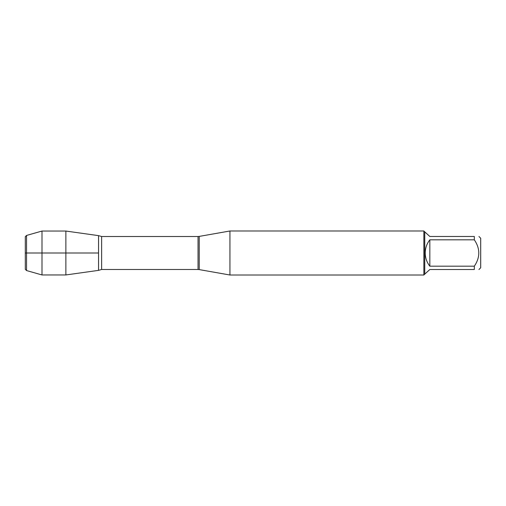 <?xml version="1.0" encoding="UTF-8"?>
<svg xmlns="http://www.w3.org/2000/svg" width="506" height="506" viewBox="0 0 506 506"><rect width="100%" height="100%" fill="white"/><g stroke="black" fill="none" stroke-linecap="round" stroke-linejoin="round"><path stroke-width="0.76" d="M229.945 253L229.945 275.011L423.87 275.011L423.87 230.989L229.945 230.989L229.945 253M98.543 235.638L98.543 270.362L65.875 274.954L65.875 231.046L98.543 235.638L98.543 270.362L98.543 235.638M478.948 236.485L480.7 238.237L480.7 267.763L478.948 269.515M429.834 269.515L424.749 274.132L424.749 231.868L429.834 236.485L474.331 236.485C480.264 236.485 480.264 236.485 474.331 236.485L474.331 239.812C480.264 248.61 480.264 257.402 474.331 266.188L474.331 269.515C480.264 269.515 480.264 269.515 474.331 269.515L429.834 269.515M429.834 239.812C426.811 243.69 425.274 248.085 425.217 253C425.274 257.915 426.811 262.31 429.834 266.188L429.834 239.812L474.331 239.812M429.834 266.188L474.331 266.188M26.552 270.558L25.3 269.312L25.3 236.688L26.552 235.442L26.552 270.558L41.998 274.954L41.998 231.046L65.875 231.046M98.543 253L25.3 253L98.543 253M199.225 269.597L198.036 269.489L198.036 236.511L199.225 236.403L199.225 269.597L229.945 275.011M198.036 236.511L101.636 236.511L101.636 269.489L98.588 270.337M199.225 236.403L229.945 230.989M198.036 269.489L101.636 269.489M101.636 236.511L98.588 235.663M424.749 231.868L423.87 230.989M424.749 274.132L423.87 275.011M26.552 235.442L41.998 231.046M41.998 274.954L65.875 274.954"/></g></svg>
